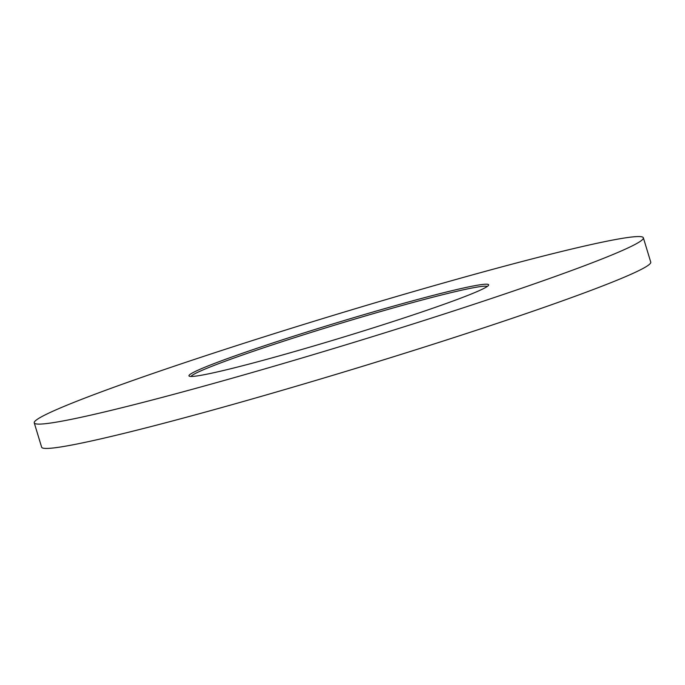 <?xml version="1.0" encoding="UTF-8"?>
<svg xmlns="http://www.w3.org/2000/svg" width="685" height="685" viewBox="0 0 685 685"><rect width="100%" height="100%" fill="white"/><g stroke="black" fill="none" stroke-linecap="round" stroke-linejoin="round"><path stroke-width="1.03" d="M301.597 333.681A156.6 7.826 163.1 0 1 488.568 285.243A156.6 7.826 163.1 0 1 376.005 326.985A156.6 7.826 163.1 0 1 189.265 376.176A156.6 7.826 163.1 0 1 301.597 333.681M487.266 286.467A155.015 7.749 -16.9 0 0 302.436 335.162A155.015 7.749 -16.9 0 0 191.029 376.467M263.186 337.131A318.302 15.918 -16.9 0 0 34.25 422.868A318.302 15.918 -16.9 0 0 414.425 323.534A318.302 15.918 -16.9 0 0 643.361 237.806A318.302 15.918 -16.9 0 0 263.186 337.131M34.25 422.868L41.639 447.194A318.302 15.918 -16.9 0 0 421.814 347.869A318.302 15.918 -16.9 0 0 650.75 262.132L643.361 237.806"/></g></svg>
